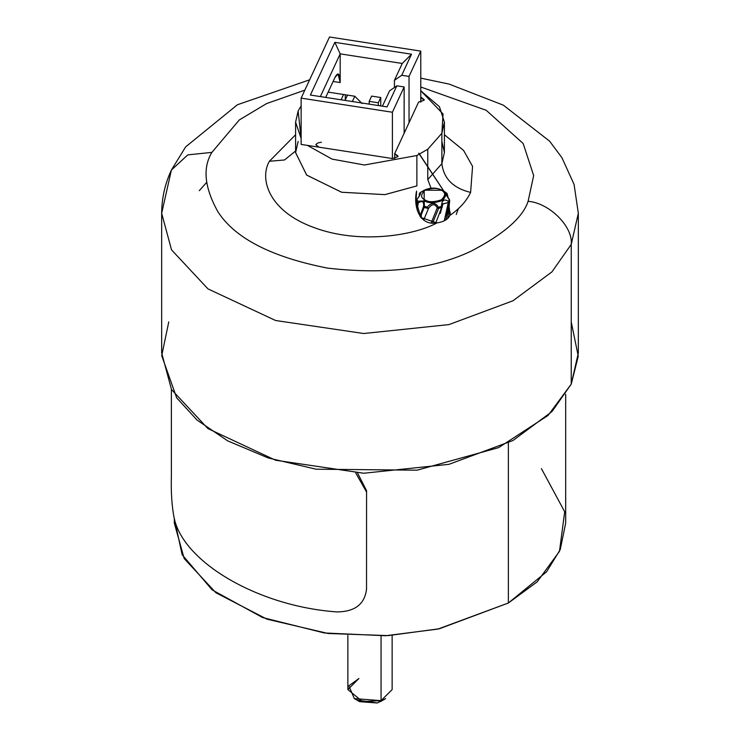 <?xml version="1.0" encoding="UTF-8"?>
<svg xmlns="http://www.w3.org/2000/svg" width="740" height="740" viewBox="0 0 740 740"><rect width="100%" height="100%" fill="white"/><g stroke="black" fill="none" stroke-linecap="round" stroke-linejoin="round"><path stroke-width="1.11" d="M357.577 473.082L366.568 490.703L366.531 589.197C364.69 604.265 354.784 611.832 336.811 611.906C259.157 606.449 183.576 562.816 174.131 517.982C183.576 562.816 259.157 606.449 336.811 611.906C354.784 611.832 364.69 604.265 366.531 589.197L366.531 589.151M171.375 389.296L171.375 476.523C170.922 492.35 171.847 506.169 174.131 517.982C171.847 506.169 170.922 492.35 171.375 476.523L171.375 389.296M366.531 589.197L366.568 490.703M355.774 473.017L366.531 491.998M380.388 701.649L385.651 698.615L377.345 703L382.478 700.133L377.345 703L357.522 700.133L359.612 701.649L377.345 703L381.063 700.641L354.349 698.615L348.827 685.851L358.937 678.506L347.865 689.578L362.507 701.603L381.063 700.641L381.063 635.919L381.063 700.641L392.135 689.578L392.135 635.373M423.576 190.578L419.599 193.103C421.411 192.539 420.514 194.638 416.925 199.393L417.545 202.64L417.582 201.188L423.937 200.975L424.889 199.828C420.524 197.848 420.524 194.676 424.889 190.3C432.456 187.784 437.95 187.784 441.382 190.3C445.748 192.289 445.748 195.462 441.382 199.828C433.816 202.344 428.321 202.344 424.889 199.828L424.14 200.614C427.887 203.361 433.881 203.361 442.122 200.614C446.886 195.85 446.886 192.391 442.122 190.236L441.382 190.3C437.95 187.784 432.456 187.784 424.889 190.3C420.524 194.676 420.524 197.848 424.889 199.828C428.321 202.344 433.816 202.344 441.382 199.828C445.748 195.462 445.748 192.289 441.382 190.3L442.122 190.236C446.886 192.391 446.886 195.85 442.122 200.614C433.881 203.361 427.887 203.361 424.14 200.614L424.436 206.321L427.276 207.135C431.587 202.149 435.333 202.187 438.496 207.246L441.373 206.478C441.854 200.151 444.231 198.487 448.514 201.474L449.273 199.698C445.545 194.278 444.777 192.169 446.951 193.362L442.816 190.661M421.18 212.88L423.567 206.358L423.946 207.181L424.224 206.303L423.567 206.358C424.039 201.447 422.253 200.318 418.202 202.982L417.194 210.363M435.795 223.045L441.595 207.552L438.644 208.338L432.586 223.082M447.663 218.504L449.707 200.596L445.822 219.919L448.93 202.418L442.946 203.888M416.528 207.385L417.166 202.122L416.5 200.281L416.537 207.237M431.152 222.944L437.266 207.866C434.833 203.5 431.91 203.685 428.497 208.421L424.205 207.394L421.3 214.674L421.3 218.023L421.3 214.674L420.45 217.024M428.497 208.421L427.276 207.135L427.119 208.236L428.497 208.421C431.91 203.685 434.833 203.5 437.266 207.866L438.644 208.338L437.266 207.866L438.496 207.246C435.333 202.187 431.587 202.149 427.276 207.135L428.497 208.421L423.641 220.095M443.991 192.678L445.332 192.594L445.018 191.91L442.122 190.236L424.14 190.236L424.14 200.614L424.187 190.208M442.122 190.236C436.387 187.396 430.393 187.396 424.14 190.236L419.599 193.103L419.154 194.944L419.996 194.87M444.268 220.798L448.514 201.474C444.231 198.487 441.854 200.151 441.373 206.478L437.266 207.866M438.644 208.338L438.496 207.246L438.644 208.338L441.595 207.552L441.373 206.478L441.595 207.552L442.298 207.117L441.373 206.478L442.279 207.163M427.119 208.236L427.276 207.135L424.436 206.321L424.205 207.394L427.119 208.236M421.3 214.674L424.205 207.394L423.567 206.358L421.088 213.138M424.224 206.303L423.937 200.975L417.582 201.188L418.202 202.982C422.253 200.318 424.039 201.447 423.567 206.358L424.224 206.303M418.202 202.982L417.166 202.122L417.582 201.188L416.925 199.393L416.5 200.281L417.166 202.122M442.927 203.99L448.93 202.418L448.514 201.474L447.857 202.621M416.389 206.525L416.49 200.105L420.006 194.925M449.18 200.161L449.707 200.596L449.273 199.698L448.514 201.474L448.93 202.418L449.707 200.596L449.273 199.698L449.707 200.596M417.064 199.227L416.925 199.393C420.514 194.638 421.411 192.539 419.599 193.103L419.154 194.944C420.792 193.862 420.098 195.295 417.064 199.227M419.154 194.944L419.599 193.103L419.154 194.944M445.887 194.01L447.367 194.574L446.951 193.362C444.777 192.169 445.545 194.278 449.273 199.698M448.014 197.21L447.071 193.445L444.999 191.901L446.951 193.362L447.367 194.574M444.37 191.531L445.332 192.594M174.316 518.601L174.316 523.125L184.195 558.571L215.923 592.768L267.02 619.186L328.144 633.486L388.13 635.614L439.366 628.76L508.371 603.008L508.371 442.936L508.371 603.008L546.573 571.807L560.236 549.598L565.684 523.125L565.684 394.291M541.421 468.633L564.694 511.784L559.486 551.318L537.203 581.816L508.371 603.008L437.978 629.065L385.559 635.743L324.37 632.977L262.654 617.576L212.14 589.882L182.142 554.76L174.446 519.018M416.879 185.897L416.879 155.52L416.879 185.897L384.957 194.62L341.677 192.261L306.721 175.139L295.593 152.662L298.127 141.423L295.593 152.542L306.619 175.038L341.556 192.233L384.902 194.629L416.879 185.897M449.439 209.818L449.661 215.849L450.244 213.231L449.476 209.901M431.022 188.163L427.776 179.607L427.776 149.23L416.879 155.52L364.459 165.001L332.075 159.119L307.414 145.392L332.075 159.119L364.459 165.001L416.879 155.52L427.776 149.23L427.776 179.607L431.022 188.163M315.786 144.707L319.097 147.195L392.404 158.536L397.87 156.713L392.404 158.536L319.097 147.195C314.75 144.744 315.518 143.088 321.41 142.219M418.59 102.111L424.057 100.289L418.59 102.111L394.716 153.559L397.87 156.713L398.018 156.047L394.716 153.559L418.59 102.111M528.11 201.299C522.856 217.495 503.848 234.118 471.065 251.175C433.335 269.082 385.522 274.734 327.635 268.121C271.784 257.141 235.265 238.446 218.087 212.047C204.481 187.812 202.418 167.924 211.89 152.385L187.812 154.873L171.393 170.034L161.672 213.287L171.523 249.852L207.959 288.887L275.613 320.512L363.719 333.518L448.967 324.592L512.977 300.773L551.929 271.894L571.234 244.422C573.158 226.69 549.45 202.973 528.11 201.299L533.67 175.565L523.171 143.514L486.208 110.288L420.773 86.996L486.208 110.288L523.171 143.514L533.67 175.565L528.11 201.299C549.45 202.973 573.158 226.69 571.234 244.422L551.929 271.894L512.977 300.773L448.967 324.592L363.719 333.518L275.613 320.512L207.959 288.887L171.523 249.852L161.672 213.287L171.393 170.034L187.812 154.873L211.89 152.385C202.418 167.924 204.481 187.812 218.087 212.047C235.265 238.446 271.784 257.141 327.635 268.121C385.522 274.734 433.335 269.082 471.065 251.175C503.848 234.118 522.856 217.495 528.11 201.299M206.599 182.438L199.263 190.679M309.616 79.828L237.438 104.738L185.685 146.844L171.393 170.034C164.983 183.797 161.746 198.218 161.672 213.287L161.672 353.017L171.523 389.573L207.959 428.617L275.613 460.243L363.719 473.239L448.967 464.322L512.977 440.504L551.929 411.616L571.234 384.153L571.234 244.422L571.234 384.153L548.081 415.436L498.63 447.626L417.12 470.178L316.082 469.197L268.204 457.958L227.726 440.883L197.062 420.079L176.666 397.824L161.718 355.663L168.766 321.891M470.612 192.409L472.573 166.371L463.573 150.414L444.407 134.754L463.573 150.414L472.573 166.371L470.612 192.409C453.278 188.182 443.695 178.599 441.873 163.66C443.695 178.599 453.278 188.182 470.612 192.409C466.598 200.975 459.66 208.662 449.818 215.479C459.66 208.662 466.598 200.975 470.612 192.409M295.593 134.754L269.388 161.274L284.539 159.97L295.593 151.006L284.539 159.97L269.388 161.274L295.593 134.754M444.407 122.165L441.873 133.283L443.038 113.96L420.773 90.761L439.421 106.699L444.407 122.165L444.407 152.542L441.873 163.66L427.776 179.607L441.873 163.66L444.407 152.542L441.873 141.423M301.134 138.417L295.593 122.165L298.127 111.046L301.134 105.913L298.127 111.046L301.134 138.417M441.873 133.283L441.873 163.66L441.873 133.283L427.776 149.23L441.873 133.283M304.834 90.15L266.567 103.591L239.288 119.954L211.89 152.385L239.288 119.954L266.567 103.591L304.834 90.15M449.661 215.849C447.663 219.558 443.417 221.917 436.924 222.925C413.919 235.579 359.057 244.496 314.019 227.559C268.389 211.141 259.231 178.654 269.388 161.274C259.231 178.654 268.389 211.141 314.019 227.559C359.057 244.496 413.919 235.579 436.924 222.925C418.674 226.218 413.281 204.999 416.602 191.087L416.019 200.762L420.82 217.486L436.924 222.925C443.417 221.917 447.663 219.558 449.661 215.849M456.247 214.48L458.31 208.736M420.773 97.107L424.057 100.289L424.214 99.623L420.903 97.134L420.903 102.111L420.773 97.107M341.103 99.789L343.554 94.507L341.103 99.789M571.234 321.891L578.255 356.218L571.234 384.153L578.329 353.017L578.329 213.287L571.234 244.422L578.329 213.287L574.074 184.427L561.91 157.676L549.589 141.155L503.348 105.163L449.078 84.083L420.773 78.135M394.716 158.536L394.716 153.559L394.716 158.536M345.284 99.863L345.284 94.775L345.284 99.863M345.034 100.4L347.495 95.108L328.162 92.121L354.793 96.246L362.091 103.544L354.793 96.246L347.495 95.108L345.034 100.4M420.773 102.129L420.773 51.115L409.035 76.414L409.035 122.71L409.035 76.414L420.773 51.115L329.504 37L301.134 98.124L301.134 144.42L323.038 147.806L301.134 144.42L301.134 98.124L329.504 37L420.773 51.115L420.773 102.129M404.142 133.246L404.142 86.95L392.404 112.249L392.404 158.536L392.404 112.249L301.134 98.124L392.404 112.249L404.142 86.95L396.844 85.822L387.057 106.902L310.384 95.044L334.841 42.347L340.187 53.863L320.364 96.589L340.187 53.863L340.187 82.566L340.187 53.863L402.255 63.464L340.187 53.863L334.841 42.347L411.514 54.205L334.841 42.347L310.384 95.044L387.057 106.902L396.844 85.822L404.142 86.95L404.142 133.246M325.711 97.412L335.007 77.376C338.152 71.558 339.882 73.288 340.187 82.566L338.097 73.945L335.007 77.376L325.711 97.412M333.111 81.465L340.187 82.566L333.111 81.465M402.255 63.464L411.514 54.205L401.728 75.286L409.035 76.414L401.728 75.286L411.514 54.205L402.255 63.464L394.429 80.327L401.728 75.286L394.429 80.327L402.255 63.464M389.536 90.863L396.844 85.822L389.536 90.863L382.432 106.19L389.536 90.863M394.429 87.487L394.429 80.327L394.429 87.487M352.342 101.528L354.793 96.246L352.342 101.528M380.758 105.931L380.758 97.514L378.307 102.786L378.307 105.552L378.307 102.786L380.758 97.514L380.758 105.931M371.628 96.108L380.758 97.514L371.628 96.108L369.186 101.371L378.307 102.786L369.186 101.371L369.186 104.136L369.186 101.371L371.628 96.108M359.612 701.649L354.349 698.615M347.865 689.578L347.865 635.373M447.848 218.337L449.717 200.54L445.896 194.139M420.024 216.45L421.115 213.074M440.291 213.407L443.019 203.593M416.398 203.5L416.49 200.105M419.404 196.008L419.506 193.168L421.606 191.697M449.781 215.581L449.254 207.265M418.748 153.263L449.513 199.717L418.868 153.162M295.593 122.165L295.593 152.542"/></g></svg>
